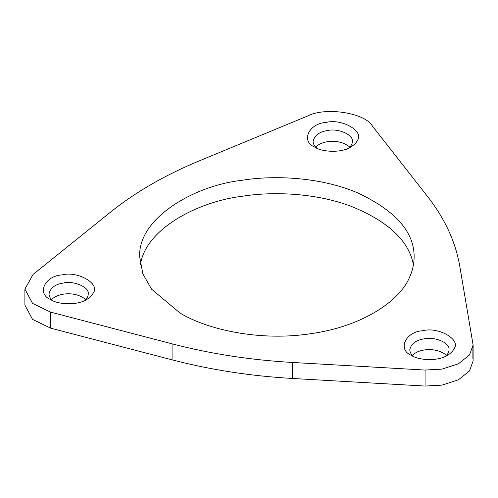 <?xml version="1.0" encoding="UTF-8"?>
<svg xmlns="http://www.w3.org/2000/svg" width="498" height="498" viewBox="0 0 498 498"><rect width="100%" height="100%" fill="white"/><g stroke="black" fill="none" stroke-linecap="round" stroke-linejoin="round"><path stroke-width="0.75" d="M446.42 355.348C437.151 347.343 419.708 348.021 412.35 355.348M443.245 357.751C447.167 355.311 449.084 352.64 448.991 349.745C450.298 342.612 433.845 336.355 424.308 338.814C415.961 340.072 411.111 343.713 409.779 349.745C409.954 352.484 411.267 354.75 413.72 356.549M411.367 355.348C418.139 360.291 437.767 361.61 447.403 355.348C450.846 353.238 453.043 351.04 454.002 348.749C461.36 339.723 438.427 326.483 422.79 330.734C405.571 331.568 397.174 349.652 411.367 355.348L411.367 355.348M24.9 289.133L24.9 305.137L32.544 319.399L50.603 328.138L172.065 359.842C210.43 369.827 250.544 376.034 292.413 378.461L292.413 362.457C250.544 360.029 210.43 353.823 172.065 343.838L50.603 312.128L32.544 303.388L24.9 289.133L33.098 274.417L110.83 211.893C135.406 192.172 164.776 175.221 198.932 161.028L307.229 116.152C325.262 106.566 365.233 112.747 372.548 126.255L427.471 196.38C444.764 218.529 455.508 241.692 459.716 265.864L473.1 344.946L469.558 354.9L458.415 363.814L441.994 369.111L425.068 370.058L292.413 362.457M473.1 344.946L473.1 360.95L469.558 370.904L458.415 379.818L441.994 385.116L425.068 386.062L292.413 378.461M413.427 264.911C409.101 240.82 388.085 221.187 350.38 206.004C314.338 192.651 271.802 191.406 241.387 196.393C197.955 201.665 145.298 229.055 140.386 264.911M85.65 299.535C76.381 291.535 58.945 292.214 51.58 299.535M349.752 147.059C340.483 139.054 323.046 139.739 315.682 147.059M314.699 147.059C321.471 152.002 341.099 153.322 350.735 147.059C354.178 144.949 356.375 142.752 357.334 140.461C364.692 131.435 341.759 118.194 326.122 122.446C308.903 123.28 300.506 141.364 314.699 147.059L314.699 147.059M179.871 312.931C206.446 329.352 260.118 341.952 312.42 333.436C365.09 325.717 400.666 299.31 409.456 277.417C412.462 271.142 414.019 264.307 414.131 256.912C414.348 231.869 395.281 210.411 356.929 192.552C319.841 176.952 273.607 175.022 241.387 180.382C194.257 185.667 137.678 218.217 139.683 256.912L142.845 273.819L151.585 289.182L179.871 312.931M50.597 299.535C57.37 304.483 76.997 305.797 86.633 299.535C90.076 297.431 92.273 295.227 93.232 292.942C100.59 283.916 77.657 270.675 62.02 274.921C44.801 275.755 36.404 293.845 50.597 299.535L50.597 299.535M84.28 300.736C86.938 298.626 88.252 296.36 88.221 293.932C89.528 286.804 73.075 280.542 63.545 283.001C55.191 284.258 50.348 287.906 49.009 293.932C49.184 296.671 50.497 298.937 52.95 300.736M346.577 149.462C350.499 147.022 352.416 144.352 352.323 141.457C353.63 134.323 337.177 128.067 327.64 130.526C319.293 131.783 314.45 135.425 313.111 141.457C313.286 144.196 314.599 146.462 317.052 148.261M50.603 328.138L50.603 312.128M172.065 359.842L172.065 343.838M425.068 386.062L425.068 370.058M472.888 358.454L472.888 347.436"/></g></svg>
